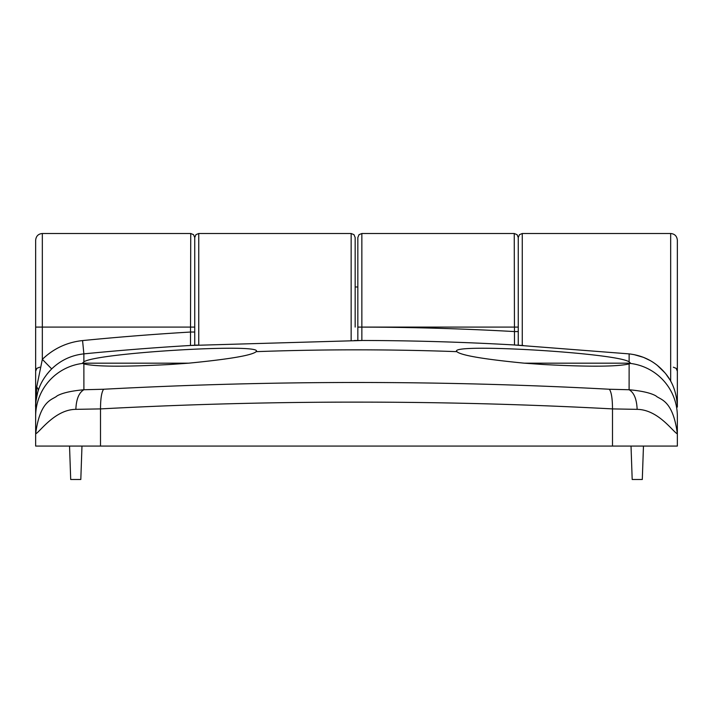 <?xml version="1.0" encoding="UTF-8"?>
<svg xmlns="http://www.w3.org/2000/svg" width="713" height="713" viewBox="0 0 713 713"><rect width="100%" height="100%" fill="white"/><g stroke="black" fill="none" stroke-linecap="round" stroke-linejoin="round"><path stroke-width="1.07" d="M355.163 327.089L355.163 237.518L355.163 327.089M670.666 381.205L670.666 233.507C674.685 233.864 676.913 236.092 677.35 240.192L677.35 407.078C676.833 393.202 672.707 381.794 664.962 372.872C655.63 361.91 643.679 355.582 629.124 353.889L514.483 344.994L514.251 233.507L517.068 234.657L518.262 237.518L518.262 327.089L518.262 237.518L519.456 234.657L522.273 233.507L522.273 345.449M677.35 433.861C672.814 431.677 658.259 409.645 637.137 409.351L612.494 408.906C612.458 398.603 611.406 392.052 609.357 389.245L629.098 389.744C641.869 390.911 650.826 392.979 655.978 395.929C659.792 399.743 672.92 399.298 677.35 433.861L677.35 416.339L677.35 446.071L35.65 446.071L35.65 327.089L35.65 371.206L36.844 368.345L39.661 367.195M47.031 374.111L49.705 370.956M514.251 233.507L361.847 233.507L361.856 340.511L190.487 345.466L190.727 233.507L42.334 233.507L42.334 327.089L194.738 327.089L194.738 237.518L194.738 345.217M637.137 409.351C636.727 399.155 634.044 392.622 629.098 389.744L629.124 363.906C617.574 366.705 589.09 366.91 543.663 364.53L524.411 363.184L630.559 363.184L629.124 361.839L629.124 353.889M629.124 363.906L630.274 363.407A53.475 53.315 -0 0 1 677.35 416.339M190.986 345.431A4.011 4.011 180 0 0 190.487 345.431L190.487 345.466A2779.345 2779.345 0 0 0 83.876 353.871L83.876 361.839L82.441 363.184L188.588 363.184L169.338 364.53C123.928 366.91 95.444 366.705 83.876 363.906L83.902 389.744L103.635 389.245C273.132 380.225 441.704 380.225 609.357 389.245M612.494 446.071L612.494 408.906C527.558 404.36 442.229 402.096 356.5 402.123C270.931 402.096 185.594 404.36 100.506 408.906L75.863 409.351C54.981 409.476 39.91 431.9 35.65 433.861L35.65 407.078L36.684 386.99L42.334 359.352C53.609 348.505 67.022 342.249 82.565 340.573A2792.714 2792.714 0 0 1 190.727 332.026L194.738 332.026M103.635 389.245C101.594 392.052 100.542 398.603 100.506 408.906L100.506 446.071M82.565 340.573L83.876 353.871C71.434 355.217 60.703 360.225 51.693 368.906L42.334 359.352L42.334 327.089L35.65 327.089L35.65 240.192C36.087 236.092 38.315 233.864 42.334 233.507M35.65 402.346L35.65 433.861C40.08 399.298 53.208 399.743 57.022 395.929C62.174 392.979 71.14 390.911 83.902 389.744C78.956 392.622 76.273 399.155 75.863 409.351M35.65 416.339A53.475 53.315 0 0 1 82.726 363.407L83.876 363.906M524.411 363.184C483.592 359.2 461.061 355.35 456.828 351.652L456.766 351.393M83.876 361.839C96.941 352.766 265.521 342.864 256.172 351.652C252.001 355.341 229.47 359.183 188.588 363.184M256.234 351.393L256.172 351.652A2769.987 2769.987 0 0 1 456.828 351.652C447.345 342.873 616.094 352.766 629.124 361.839M51.693 368.906C44.972 375.787 40.445 383.157 38.119 391.009A13.369 5.749 17.5 0 0 36.684 386.99M37.736 392.302C35.962 400.26 35.276 405.18 35.65 407.078A53.475 53.475 0 0 1 38.119 391.009M518.262 345.217L518.262 327.089L357.837 327.089L357.837 340.511L357.837 237.518L359.031 234.657L361.847 233.507M361.856 340.511L354.29 340.511M523.306 345.511L514.483 344.994M518.262 331.563L514.251 331.563A2792.714 2792.714 0 0 0 361.847 327.107L357.837 327.107M514.973 345.021A4.011 4.011 180 0 0 514.483 344.967A2779.345 2779.345 0 0 0 361.856 340.475A4.011 4.011 180 0 0 361.304 340.511M69.535 446.071L70.703 479.493L80.81 479.493L81.977 446.071M631.023 446.071L632.19 479.493L642.297 479.493L643.465 446.071M677.35 327.089L677.35 353.291M351.152 340.511L351.152 233.507L198.749 233.507L198.749 344.985M677.225 403.451A6.684 5.793 -0 0 0 677.35 402.346M35.775 403.451A6.684 5.793 0 0 1 35.695 402.988M190.487 345.466L197.385 345.065M664.962 372.863L657.288 365.35M670.666 233.507L522.273 233.507M198.749 233.507L195.932 234.657L194.738 237.518L193.544 234.657L190.727 233.507M351.152 233.507L353.969 234.657L355.163 237.518M673.339 367.195L676.156 368.345L677.35 371.206M665.969 374.111L669.587 379.325M633.955 354.593L643.509 357.365L650.292 360.609M357.837 286.983L355.163 286.983"/></g></svg>
